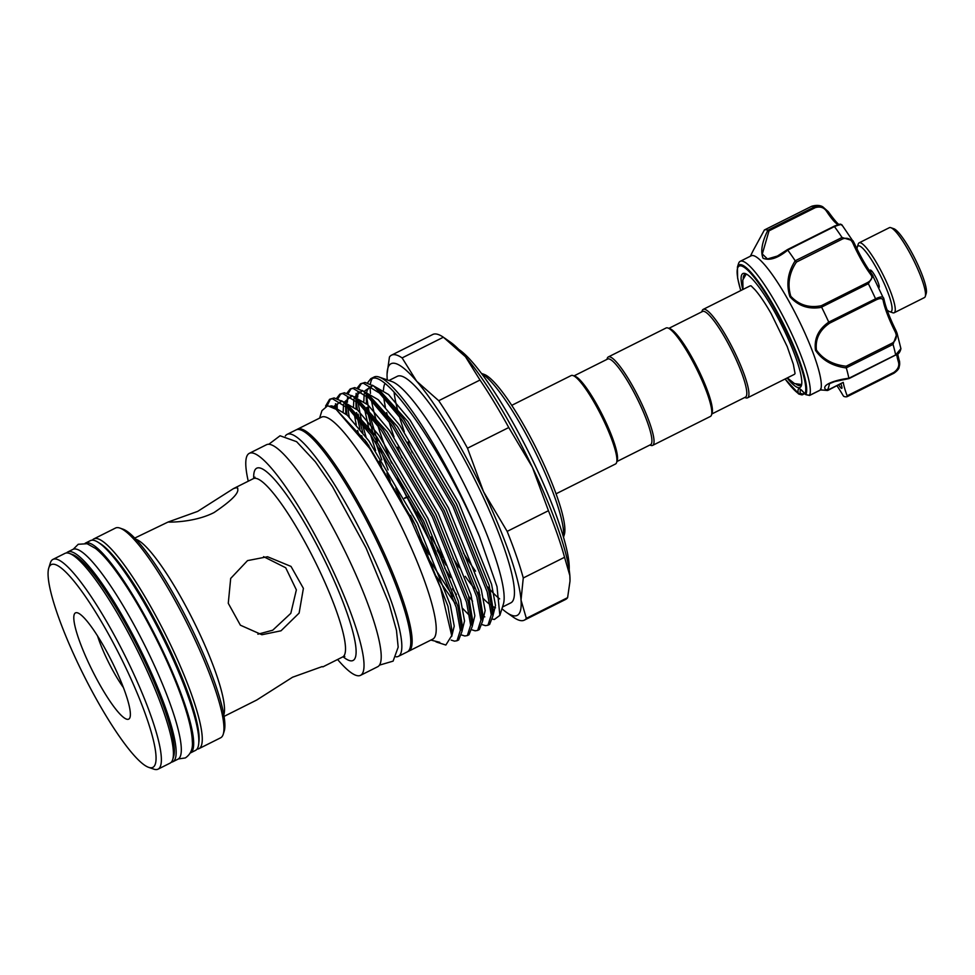 <?xml version="1.0" encoding="UTF-8"?>
<svg xmlns="http://www.w3.org/2000/svg" width="975" height="975" viewBox="0 0 975 975"><rect width="100%" height="100%" fill="white"/><g stroke="black" fill="none" stroke-linecap="round" stroke-linejoin="round"><path stroke-width="1.46" d="M190.247 753.017A117.305 21.255 -116.6 0 0 190.393 752.956L195.548 750.372A117.305 21.255 -116.6 0 0 167.505 647.266A117.305 21.255 -116.6 0 0 90.419 540.613L85.264 543.197A117.305 21.255 -116.6 0 0 85.13 543.27M190.393 752.956A117.305 21.255 -116.6 0 0 162.35 649.85A117.305 21.255 -116.6 0 0 85.264 543.197M171.344 762.158A117.305 21.255 -116.6 0 0 172.855 761.743L178.011 759.159A117.305 21.255 -116.6 0 0 149.979 656.053A117.305 21.255 -116.6 0 0 72.893 549.4L67.738 551.996A117.305 21.255 -116.6 0 0 66.495 552.959M172.855 761.743A117.305 21.255 -116.6 0 0 144.824 658.637A117.305 21.255 -116.6 0 0 67.738 551.996M887.055 309.916A36.758 6.654 -116.6 0 0 887.823 310.574A36.758 6.654 -116.6 0 0 889.675 311.671A36.758 6.654 -116.6 0 0 884.8 284.907A36.758 6.654 -116.6 0 0 861.352 247.077A36.758 6.654 -116.6 0 0 857.305 247.077A36.758 6.654 -116.6 0 0 857.074 249.064M857.305 247.077L858.256 244.018A39.097 7.081 63.4 0 1 859.133 242.836A39.097 7.081 63.4 0 1 862.57 244.018A39.097 7.081 63.4 0 1 886.068 281.044A39.097 7.081 63.4 0 1 894.172 312.756A39.097 7.081 63.4 0 1 892.698 312.743L889.675 311.671M890.845 227.687L893.88 228.747A36.758 6.654 63.4 0 1 895.733 229.856A36.758 6.654 63.4 0 1 916.39 261.605A36.758 6.654 63.4 0 1 926.25 293.341L925.287 296.4A39.097 7.081 -116.6 0 0 914.794 262.641A39.097 7.081 -116.6 0 0 892.82 228.857A39.097 7.081 -116.6 0 0 890.845 227.687A39.097 7.081 -116.6 0 0 889.383 227.675L859.133 242.836M894.172 312.756L924.422 297.582A39.097 7.081 -116.6 0 0 925.287 296.4M869.98 271.489A9.774 1.767 63.4 0 1 870.578 270.087A9.774 1.767 63.4 0 1 871.065 270.38A9.774 1.767 63.4 0 1 876.562 278.826A9.774 1.767 63.4 0 1 879.182 287.272A9.774 1.767 63.4 0 1 878.792 287.601M800.633 389.707A23.461 4.253 -116.6 0 0 800.341 393.473L798.952 394.083A1.56 1.45 -54.2 0 1 798.61 393.912L798.61 393.912A1.56 1.45 -54.2 0 1 798.147 393.327L798.233 393.035A1.56 1.328 -9.6 0 0 800.341 393.473L802.912 393.985L804.29 393.303M742.779 289.563A63.741 11.542 63.4 0 1 745.278 273.561A63.741 11.542 63.4 0 1 773.321 309.514A63.741 11.542 63.4 0 1 801.413 385.576A63.741 11.542 63.4 0 1 787.105 378.008M746.35 274.036A62.168 11.261 -116.6 0 0 744.961 274.243A62.168 11.261 -116.6 0 0 743.218 278.448M740.744 290.574L737.648 278.241L737.429 267.101L738.526 263.616A75.855 13.747 63.4 0 1 740.208 261.324A75.855 13.747 63.4 0 1 776.417 304.139A75.855 13.747 63.4 0 1 809.591 395.375L820.584 389.89A75.855 13.747 -116.6 0 0 787.422 298.63A75.855 13.747 -116.6 0 0 751.213 255.803L740.208 261.324M820.584 389.89L826.849 390.439C818.756 385.466 835.575 379.799 848.872 378.263A93.064 16.855 -116.6 0 0 846.312 367.953C832.504 366.125 822.23 360.238 815.478 350.281C813.979 338.752 818.403 329.355 828.75 322.116A93.064 16.855 -116.6 0 0 821.669 307.271C808.994 309.648 798.415 306.138 789.933 296.729C786.033 284.322 787.788 272.342 795.198 260.788A93.064 16.855 -116.6 0 0 787.751 250.112C777.879 258.18 769.665 260.898 763.084 258.265C760.342 251.574 761.938 242.227 767.873 230.21A93.064 16.855 -116.6 0 0 764.412 229.966L753.334 250.283L764.4 229.966L811.139 206.542L764.4 229.966M711.811 413.985L745.461 397.117A47.897 8.678 -116.6 0 0 732.908 352.718A47.897 8.678 -116.6 0 0 703.499 311.305A47.897 8.678 -116.6 0 0 702.536 311.476L668.887 328.343M744.742 397.483L745.692 397.812A49.469 8.958 -116.6 0 0 746.557 398.007A49.469 8.958 -116.6 0 0 747.545 397.824A49.469 8.958 -116.6 0 0 734.565 351.975A49.469 8.958 -116.6 0 0 704.206 309.209A49.469 8.958 -116.6 0 0 703.219 309.38A49.469 8.958 -116.6 0 0 702.122 310.879L701.817 311.829M649.862 445.039L650.8 445.368A49.469 8.958 -116.6 0 0 651.666 445.563A49.469 8.958 -116.6 0 0 652.653 445.38L710.409 416.435A49.469 8.958 -116.6 0 0 711.506 414.948A49.469 8.958 -116.6 0 0 696.26 368.197A49.469 8.958 -116.6 0 0 667.936 328.014A49.469 8.958 -116.6 0 0 667.071 327.819A49.469 8.958 -116.6 0 0 666.083 327.99L608.327 356.935A49.469 8.958 -116.6 0 0 607.23 358.434L606.938 359.385M652.653 445.38A49.469 8.958 -116.6 0 0 639.685 399.531A49.469 8.958 -116.6 0 0 609.314 356.765A49.469 8.958 -116.6 0 0 608.327 356.935M616.919 461.541L650.581 444.673A47.897 8.678 -116.6 0 0 638.016 400.274A47.897 8.678 -116.6 0 0 608.607 358.861A47.897 8.678 -116.6 0 0 607.657 359.032L573.995 375.899M556.067 493.801L615.518 463.99A49.469 8.958 -116.6 0 0 616.614 462.503A49.469 8.958 -116.6 0 0 601.368 415.752A49.469 8.958 -116.6 0 0 573.056 375.57A49.469 8.958 -116.6 0 0 572.179 375.375A49.469 8.958 -116.6 0 0 571.192 375.546L511.729 405.356M407.952 651.483A124.154 22.498 -116.6 0 0 408.671 651.203L432.742 639.149A124.154 22.498 -116.6 0 0 400.177 524.05A124.154 22.498 -116.6 0 0 323.956 416.715A124.154 22.498 -116.6 0 0 321.482 417.166L297.412 429.219A124.154 22.498 -116.6 0 0 296.766 429.634M408.671 651.203A124.154 22.498 -116.6 0 0 376.106 536.104A124.154 22.498 -116.6 0 0 299.898 428.781A124.154 22.498 -116.6 0 0 297.412 429.219M435.959 641.83L439.762 642.306L430.865 640.075M438.08 642.111L437.409 642.086M319.617 418.092L321.945 410.658L327.661 405.734L336.082 409.305L369.72 448.427L409.476 516.616L440.578 587.949L451.705 635.651L445.855 645.036L436.739 642.147M457.019 640.746L458.689 639.917L461.992 631.434L457.909 606.548L423.662 521.186L372.706 434.618L343.029 401.773L334.133 397.922L329.574 399.323L332.463 398.763L348.477 408.549L371.048 435.447L422.004 522.015L456.251 607.376L460.334 630.325L457.019 640.746L454.472 641.148L451.169 640.1M479.663 537.018A136.463 24.728 -116.6 0 0 379.19 377.081A136.463 24.728 -116.6 0 0 376.789 376.545A136.463 24.728 -116.6 0 0 374.071 377.033L370.829 378.653L373.73 378.081C391.755 375.826 449.17 463.344 479.663 537.018L497.006 586.682L499.858 615.383L494.313 619.503L492.631 619.101M487.963 625.243L489.621 624.414L492.923 615.92L488.853 591.045L454.606 505.684L403.65 419.104L373.973 386.258L365.064 382.419L360.518 383.821L363.407 383.248L379.421 393.047L401.98 419.945L452.948 506.513L487.183 591.874L491.266 614.823L487.963 625.243L485.416 625.645L482.247 624.658M477.653 630.411L479.31 629.582L482.613 621.087L478.53 596.212L444.295 510.851L393.327 424.283L363.651 391.438L354.754 387.587L350.208 388.988L353.096 388.416L369.111 398.214L391.67 425.112L442.626 511.68L476.872 597.041L480.955 619.99L477.653 630.411L475.105 630.813L471.937 629.826M467.342 635.578L468.999 634.749L472.302 626.267L468.219 601.38L433.972 516.019L383.017 429.451L353.34 396.606L344.443 392.754L339.885 394.156L342.786 393.583L358.788 403.382L381.359 430.28L432.315 516.847L466.562 602.209L470.645 625.158L467.342 635.578L464.783 635.98L461.626 634.993M372.657 378.117A136.463 24.728 -116.6 0 0 370.427 384.077M370.22 386.807A136.463 24.728 -116.6 0 0 370.476 393.376M371.487 400.542A136.463 24.728 -116.6 0 0 376.326 420.505M377.825 425.478A136.463 24.728 -116.6 0 0 391.56 462.991M396.667 475.044A136.463 24.728 -116.6 0 0 406.685 496.97L404.393 498.115M410.512 515.373L416.24 526.817M452.424 588.815L456.398 594.494M429.11 554.629L419.104 536.372M403.516 505.123L395.813 488.183M388.111 469.938L379.836 448.122M377.532 441.456L369.915 415.435M369.038 411.621L366.539 395.874M367.526 382.87L370.829 378.653M361.384 383.48L358.471 388.489M357.862 392.06L357.727 397.117M358.13 402.76L361.25 419.774M362.286 423.906L366.039 437.032M368.635 445.075L369.817 448.585M366.076 443.174L365.113 440.188M362.883 432.888L359.592 420.603M358.715 416.788L358.154 414.143M357.35 409.793L356.228 401.042M356.033 396.337L356.168 393.364M357.203 388.038L360.518 383.821M351.073 388.647L348.16 393.656M347.551 397.227L347.417 402.285M347.819 407.928L349.233 417.105M347.039 414.96L345.918 406.209M345.772 403.699L345.723 401.505M346.893 393.205L350.208 388.988M340.75 393.815L337.85 398.824M337.131 403.991L337.228 410.109M335.4 406.685L335.534 403.699M336.582 398.373L339.885 394.156M499.858 615.383L503.38 604.159A126.689 22.949 -116.6 0 0 464.332 484.441A126.689 22.949 -116.6 0 0 391.792 381.505L379.19 377.081M502.478 607.035L510.888 602.818A126.689 22.949 -116.6 0 0 477.665 485.367A126.689 22.949 -116.6 0 0 399.884 375.838A126.689 22.949 -116.6 0 0 397.349 376.289L388.952 380.506M387.282 379.921A140.766 25.508 63.4 0 1 387.209 379.068A140.766 25.508 63.4 0 1 387.075 373.937A140.766 25.508 63.4 0 1 393.851 363.212A140.766 25.508 63.4 0 1 416.642 381.201L402.114 357.91L443.381 337.216L465.465 356.728A140.766 25.508 63.4 0 1 532.374 467.22A140.766 25.508 63.4 0 1 569.851 575.579A140.766 25.508 63.4 0 1 569.997 580.71A140.766 25.508 63.4 0 1 569.985 581.015M387.075 373.937L389.452 356.996A148.2 26.849 63.4 0 1 391.487 355.18A148.2 26.849 63.4 0 1 394.448 354.644A148.2 26.849 63.4 0 1 402.114 357.91M444.393 337.923L450.438 342.176A140.766 25.508 63.4 0 1 465.465 356.728L480.005 380.031A148.2 26.849 -116.6 0 1 508.767 427.525L532.374 467.22L548.438 510.705L507.158 531.387L483.551 491.692A140.766 25.508 63.4 0 1 521.028 600.039L526.329 618.345A148.2 26.849 63.4 0 1 524.294 620.161A148.2 26.849 63.4 0 1 521.345 620.685A148.2 26.849 63.4 0 1 513.679 617.419L506.622 612.471A140.766 25.508 63.4 0 1 501.954 608.717M569.168 569.692A129.041 23.376 -116.6 0 0 528.657 452.205A129.041 23.376 -116.6 0 0 458.774 349.428M563.44 536.92A94.234 17.075 -116.6 0 0 534.02 449.512A94.234 17.075 -116.6 0 0 481.601 373.632M481.455 373.437L484.1 374.363A91.114 16.502 63.4 0 1 536.262 448.39A91.114 16.502 63.4 0 1 564.342 534.483L563.513 537.164M285.358 435.971A124.154 22.498 63.4 0 1 287.101 434.387L296.047 429.914A124.154 22.498 63.4 0 1 377.63 542.783A124.154 22.498 63.4 0 1 407.294 651.897L398.361 656.37A124.154 22.498 63.4 0 1 396.057 656.821M287.101 434.387A124.154 22.498 63.4 0 1 368.684 547.268A124.154 22.498 63.4 0 1 398.361 656.37M119.925 528.084L122.947 529.145A114.965 20.828 63.4 0 1 188.76 622.55A114.965 20.828 63.4 0 1 224.201 731.177L223.238 734.236A117.305 21.255 -116.6 0 0 187.078 623.391A117.305 21.255 -116.6 0 0 119.925 528.084A117.305 21.255 -116.6 0 0 117.865 527.621A117.305 21.255 -116.6 0 0 115.525 528.036L93.856 538.895A117.305 21.255 63.4 0 1 96.196 538.48A117.305 21.255 63.4 0 1 168.212 639.892A117.305 21.255 63.4 0 1 198.985 748.642A117.305 21.255 63.4 0 1 197.048 749.08M198.985 748.642L220.642 737.795A117.305 21.255 -116.6 0 0 223.238 734.236M198.851 742.255A114.965 20.828 -116.6 0 0 162.983 635.468A114.965 20.828 -116.6 0 0 98.889 542.831M69.383 553.41L72.406 554.47A114.965 20.828 63.4 0 1 138.231 647.875A114.965 20.828 63.4 0 1 173.66 756.503L172.709 759.574A117.305 21.255 -116.6 0 0 136.549 648.716A117.305 21.255 -116.6 0 0 69.383 553.41A117.305 21.255 -116.6 0 0 67.324 552.947A117.305 21.255 -116.6 0 0 64.984 553.373L52.955 559.394A117.305 21.255 63.4 0 1 55.295 558.98A117.305 21.255 63.4 0 1 127.311 660.392A117.305 21.255 63.4 0 1 158.072 769.153A117.305 21.255 63.4 0 1 155.732 769.568A117.305 21.255 63.4 0 1 153.672 769.104L148.627 767.337A113.393 20.548 -116.6 0 0 150.625 767.776A113.393 20.548 -116.6 0 0 125.787 667.717A113.393 20.548 -116.6 0 0 53.528 564.22A113.393 20.548 -116.6 0 0 48.75 568.047A113.393 20.548 -116.6 0 0 83.704 675.2A113.393 20.548 -116.6 0 0 148.627 767.337M158.072 769.153L170.101 763.12A117.305 21.255 -116.6 0 0 172.709 759.574M114.502 666.9A59.438 10.774 63.4 0 1 130.016 717.332A59.438 10.774 63.4 0 1 89.651 665.096A59.438 10.774 63.4 0 1 77.671 612.885A59.438 10.774 63.4 0 1 114.502 666.9M97.561 635.98A43.79 7.934 -116.6 0 0 106.665 658.442A43.79 7.934 -116.6 0 0 123.423 687.582M337.606 659.49A124.154 22.498 -116.6 0 0 358.069 675.773A124.154 22.498 -116.6 0 0 360.543 675.334L377.727 666.717A124.154 22.498 -116.6 0 0 345.174 551.618A124.154 22.498 -116.6 0 0 268.954 444.283A124.154 22.498 -116.6 0 0 266.48 444.734L249.283 453.351A124.154 22.498 -116.6 0 0 248.259 481.199M360.543 675.334A124.154 22.498 -116.6 0 0 327.978 560.235A124.154 22.498 -116.6 0 0 251.757 452.9A124.154 22.498 -116.6 0 0 249.283 453.351M247.528 560.613L267.528 556.737L291.013 566.426L303.396 588.364L299.118 613.092L281.007 630.801L261.885 634.737L240.386 625.194L228.272 603.293L230.685 578.431L247.528 560.613M236.779 487.585C240.825 491.29 233.232 499.614 214 512.582C195.536 522.003 172.014 522.271 168.029 522.052L197.645 511.4L233.488 488.597L236.779 487.585L237.803 488.219M224.092 716.381L256.705 700.038L292.537 677.235L322.164 666.583M168.029 522.052L134.733 538.09M263.591 556.652L285.699 567.755L296.363 589.875L290.818 613.336L272.732 630.203L257.875 634.213M703.219 309.38L749.836 286.016A49.469 8.958 63.4 0 1 750.811 285.846M794.893 373.778A49.469 8.958 63.4 0 1 794.162 374.461L747.545 397.824M48.75 568.047L50.347 562.953A117.305 21.255 63.4 0 1 52.955 559.394M92.357 540.187A117.305 21.255 63.4 0 1 93.856 538.895M569.997 580.71L569.851 575.579L564.549 557.286A148.2 26.849 -116.6 0 0 548.438 510.705M569.973 581.344L567.608 597.651A148.2 26.849 -116.6 0 1 565.573 599.467L524.294 620.161M443.381 337.216A148.2 26.849 -116.6 0 0 432.766 334.486L391.487 355.18M508.767 427.525L467.488 448.207A148.2 26.849 63.4 0 0 438.726 400.713L480.005 380.031M438.726 400.713L416.642 381.201A140.766 25.508 63.4 0 1 483.551 491.692L467.488 448.207M564.549 557.286L523.27 577.968A148.2 26.849 63.4 0 0 507.158 531.387M506.622 612.471A140.766 25.508 63.4 0 0 521.028 600.039L523.27 577.968M526.329 618.345L567.608 597.651M394.107 392.279A126.689 22.949 -116.6 0 0 398.007 411.535M399.36 416.349A126.689 22.949 -116.6 0 0 404.296 431.718M408.025 441.98A126.689 22.949 -116.6 0 0 412.206 452.68M463.393 552.983A126.689 22.949 -116.6 0 0 475.556 571.167M487.683 586.889A126.689 22.949 -116.6 0 0 499.639 598.882M384.918 383.65A126.689 22.949 -116.6 0 0 383.48 390.146M383.797 397.447A126.689 22.949 -116.6 0 0 385.393 407.172M386.636 412.583A126.689 22.949 -116.6 0 0 387.697 416.703M389.049 421.529A126.689 22.949 -116.6 0 0 393.985 436.885M397.715 447.147A126.689 22.949 -116.6 0 0 401.895 457.848M453.07 558.151A126.689 22.949 -116.6 0 0 459.274 567.694M465.233 576.335A126.689 22.949 -116.6 0 0 474.386 588.449M477.372 592.057A126.689 22.949 -116.6 0 0 480.029 595.079M483.515 598.784A126.689 22.949 -116.6 0 0 490.108 604.658M493.094 606.657A126.689 22.949 -116.6 0 0 495.507 607.827M431.206 536.957L442.76 557.298M468.695 596.273L472.595 601.185M404.528 498.359L408.891 496.677M330.44 398.982L327.161 405.746M325.589 406.087L329.574 399.323M616.614 462.503L617.26 460.456A47.897 8.678 -116.6 0 0 602.489 415.192A47.897 8.678 -116.6 0 0 575.067 376.277L573.056 375.57M711.506 414.948L712.152 412.9A47.897 8.678 -116.6 0 0 697.381 367.636A47.897 8.678 -116.6 0 0 669.959 328.721L667.936 328.014M801.889 394.887L802.912 393.985L801.889 394.887L798.952 394.083M798.233 393.035A25.021 4.534 63.4 0 1 804.509 393.486L804.899 393.815A72.089 13.065 -116.6 0 0 773.565 306.772A72.089 13.065 -116.6 0 0 742.767 266.492A72.089 13.065 -116.6 0 0 740.793 290.55M895.44 355.144L849.091 378.556L834.734 381.591L829.591 383.589L827.812 390.085L843.241 382.358A38.318 6.947 -116.6 0 0 847.153 395.801L893.904 372.377C898.158 369.196 899.62 365.613 898.328 361.628A1.56 1.085 -16.3 0 0 899.023 360.031C900.729 365.064 899.06 369.44 894.026 373.169L847.275 396.606A93.064 16.855 -116.6 0 1 843.741 396.35L843.082 395.509A38.318 6.947 -116.6 0 0 837.001 385.82M737.429 267.101A73.186 13.26 63.4 0 1 773.992 306.199A73.186 13.26 63.4 0 1 805.813 394.582L809.591 395.375M795.198 260.788L842.034 237.473L853.015 240.788L854.21 243.007L853.186 243.823C851.09 238.936 847.604 237.278 842.753 238.863L796.441 262.068C789.116 273 787.239 284.408 790.786 296.278C799.013 305.029 809.189 308.173 821.303 305.723L821.669 307.271M828.75 322.116L875.574 298.825C880.876 296.217 883.667 296.327 883.911 299.167A1.56 1.292 169.1 0 1 884.069 299.557L884.069 299.557A1.56 1.292 169.1 0 1 883.265 300.958C882.875 298.143 880.437 297.814 875.928 299.971L829.628 323.176C819.597 330.062 815.185 339.008 816.404 350.001C823.01 359.348 832.918 364.76 846.117 366.222L846.312 367.953M848.872 378.263L895.647 354.937L900.912 348.66L897.085 333.304L893.039 344.407L846.288 367.831M884.069 299.959A39.89 7.227 -116.6 0 0 895.928 330.537L897.085 333.304L895.952 330.525L894.818 331.098A38.318 6.947 63.4 0 1 883.265 300.958M767.873 230.21L814.673 206.798L822.729 206.773L828.323 211.819A1.56 0.829 146.7 0 0 828.263 211.648A1.56 0.829 146.7 0 0 826.788 211.636C824.216 207.529 820.402 206.188 815.332 207.626L769.019 230.843L762.304 254L767.459 258.96L777.38 256.035L786.752 250.209M839.926 224.701C839.767 223.397 841.474 229.905 828.263 211.648L822.729 206.773C819.89 205.164 816.27 204.982 811.882 206.212L811.139 206.542A93.064 16.855 -116.6 0 1 814.673 206.798L815.332 207.626M841.925 225.432C842.497 224.043 839.999 224.421 834.429 226.578L834.027 226.249C842.388 222.995 839.938 224.335 841.986 224.969L854.21 243.007C860.035 255.657 866.007 266.163 872.162 274.523L872.162 274.523A1.56 1.085 143.2 0 0 870.59 274.389A38.318 6.947 63.4 0 1 853.186 243.823M777.502 255.974L787.593 249.515L833.991 226.322L787.751 250.112M821.303 305.723L867.604 282.518C871.943 280.02 872.942 277.314 870.59 274.389M854.161 242.97A39.89 7.227 -116.6 0 0 872.284 274.779L873.064 275.962L868.347 283.688L821.608 307.113M846.117 366.222L892.43 343.017C896.586 339.958 897.378 335.985 894.818 331.098M838.756 384.942A7.044 1.28 -116.6 0 0 841.791 388.367A7.044 1.28 -116.6 0 0 840.864 383.882M893.904 372.377L894.026 373.169L847.275 396.606L847.153 395.801M843.241 382.358L827.836 390.414L820.597 389.951L820.523 389.062M796.27 384.296A62.168 11.261 -116.6 0 0 800.682 385.418A62.168 11.261 -116.6 0 0 801.669 384.43M785.07 379.019L799.171 394.168M826.849 390.439A1.56 1.328 122 0 0 827.812 390.085L827.19 389.439L826.91 390.5A1.56 1.511 172.3 0 0 827.872 390.329M809.603 395.448L809.701 394.485L809.603 395.448L820.597 389.951M804.899 393.815A1.56 1.523 -150 0 0 805.813 394.582L806.227 393.9M769.019 230.843L767.922 230.222M894.026 373.169L894.026 373.169C897.463 370.646 899.169 368.587 899.121 366.99C899.767 363.358 899.779 361.116 899.145 360.287L897.682 353.998M829.628 323.176L828.835 322.262M895.928 330.537L895.952 330.525C889.688 317.826 885.727 307.503 884.069 299.557L872.162 274.523A1.56 1.085 143.2 0 1 872.284 274.779M796.441 262.068L795.283 260.898M785.119 378.995A72.089 13.065 -116.6 0 0 798.147 393.327M322.835 666.888L342.712 656.931A99.718 18.062 -116.6 0 0 316.558 564.488A99.718 18.062 -116.6 0 0 255.353 478.286A99.718 18.062 -116.6 0 0 253.366 478.64L254.962 477.153M253.719 478.445A107.53 19.476 63.4 0 1 258.875 467.817A107.53 19.476 63.4 0 1 327.393 565.963A107.53 19.476 63.4 0 1 350.951 660.855A107.53 19.476 63.4 0 1 343.09 656.76M135.83 539.236A99.718 18.062 63.4 0 1 193.172 620.344A99.718 18.062 63.4 0 1 223.823 714.809M140.814 597.224A109.493 19.841 63.4 0 1 180.363 676.114M417.02 512.107L422.772 523.575M437.324 550.509L445.928 565.061M492.936 615.773L495.483 605.438L491.583 584.293L458.835 502.82L410.122 420.201L388.55 394.534L372.389 385.21M366.234 395.606L366.454 403.504M366.905 407.392L367.234 409.585M367.831 412.973L373.644 435.923M375.448 441.675L381.81 459.895M386.941 473.107L390.293 481.26M430.097 561.015L452.948 596.225M462.772 608.571L469.597 615.627M482.625 620.953L485.16 610.606L481.272 589.461L448.512 507.987L399.811 425.368L378.239 399.701L362.078 390.378M359.044 391.67L356.131 398.568M355.899 400.749L356.131 408.671M356.594 412.559L356.923 414.753M357.508 418.141L360.007 429.256M361.737 435.691L362.444 438.128M472.302 626.121L474.849 615.773L470.949 594.628L438.202 513.155L389.488 430.536L367.916 404.869L351.768 395.558M345.601 405.941L345.82 413.839M461.992 631.288L464.539 620.953L460.639 599.796L427.891 518.334L379.178 435.703L357.606 410.036L341.457 400.725M451.669 636.468L454.228 626.133L450.328 604.963L417.58 523.502L368.867 440.871L347.295 415.204L331.975 405.88L329.964 406.112M436.91 642.025L439.762 642.306M407.123 497.482L438.384 557.651M444.734 568.181L450.706 577.566M482.771 615.761L484.794 616.87M492.85 612.251L493.118 609.278L489.206 585.487L456.446 504.014L407.745 421.395L379.409 390.085L373.973 386.258M371.329 386.429L365.003 390.719M364.175 393.888L363.833 401.249M364.638 409.378L369.123 429.756M370.561 434.777L375.631 450.548M379.421 461.09L381.53 466.635M436.276 576.322L455.142 603.44M482.54 617.419L482.808 614.445L478.883 590.655L446.136 509.182L397.422 426.562L369.098 395.253L363.651 391.438M361.006 391.597L354.254 397.239M353.852 399.055L353.511 406.429M354.327 414.546L356.253 424.734M357.618 430.438L358.13 432.4M472.302 626.267L472.497 619.612L468.573 595.822L435.825 514.349L387.112 431.73L358.788 400.42L353.34 396.606M350.695 396.764L343.931 402.407M343.541 404.235L343.2 411.596M461.992 631.434L462.187 624.78L458.262 600.99L425.502 519.529L376.801 436.898L348.465 405.6L343.029 401.773M340.385 401.932L334.059 406.222M451.705 635.651L451.864 629.947L447.939 606.158L415.192 524.696L366.478 442.065L336.082 409.305M898.328 361.628A38.318 6.947 63.4 0 1 896.756 354.607M875.928 299.971L875.574 298.825A93.064 16.855 -116.6 0 0 868.347 283.688L867.604 282.518M900.912 348.66C900.169 352.182 898.402 354.388 895.623 355.241L895.647 354.937A93.064 16.855 -116.6 0 0 893.039 344.407L892.43 343.017M842.753 238.863L842.034 237.473A93.064 16.855 -116.6 0 0 834.429 226.578L787.678 250.002M838.207 224.616A38.318 6.947 63.4 0 1 826.788 211.636M178.388 758.94L185.323 757.941C190.673 754.345 193.026 748.885 192.343 741.536C192.124 734.711 190.515 726.095 187.529 715.674C182.02 696.577 173.367 674.615 161.582 649.813C145.604 616.627 129.541 589.29 113.417 567.803C106.86 559.175 100.912 552.727 95.574 548.474L87.104 543.721L78.232 544.282L73.283 549.23M879.109 285.663L878.109 286.163M750.372 256.23L753.322 250.283M379.47 665.133L393.096 661.135L398.178 647.181L396.459 630.264L388.988 603.452L366.039 547.913L332.451 486.549L315.388 461.845L296.619 441.687L280.057 435.764L268.783 444.283M344.809 656.516L342.712 656.931M742.999 289.441L742.792 279.996L746.228 274.024M751.14 285.882L755.016 289.782C759.696 295.084 765.082 303.067 771.213 313.718L787.191 346.527L793.321 364.211L795.052 373.498M787.325 377.886L794.54 383.602L801.608 384.528M253.366 478.64L233.488 488.597M345.552 407.062L345.589 405.929M492.923 615.92L492.85 612.19M371.67 386.661L369.622 387.038L367.148 390.402L366.454 393.4M482.613 621.087L482.54 617.358M361.359 391.828L359.312 392.206L356.533 396.557M351.049 396.996L348.989 397.386L346.515 400.737L345.82 403.735M340.726 402.163L338.678 402.553L335.912 406.892M804.594 393.693L802.303 394.838M800.816 389.573L805.923 394.68L809.616 395.46M871.821 271.111L870.261 271.891"/></g></svg>
